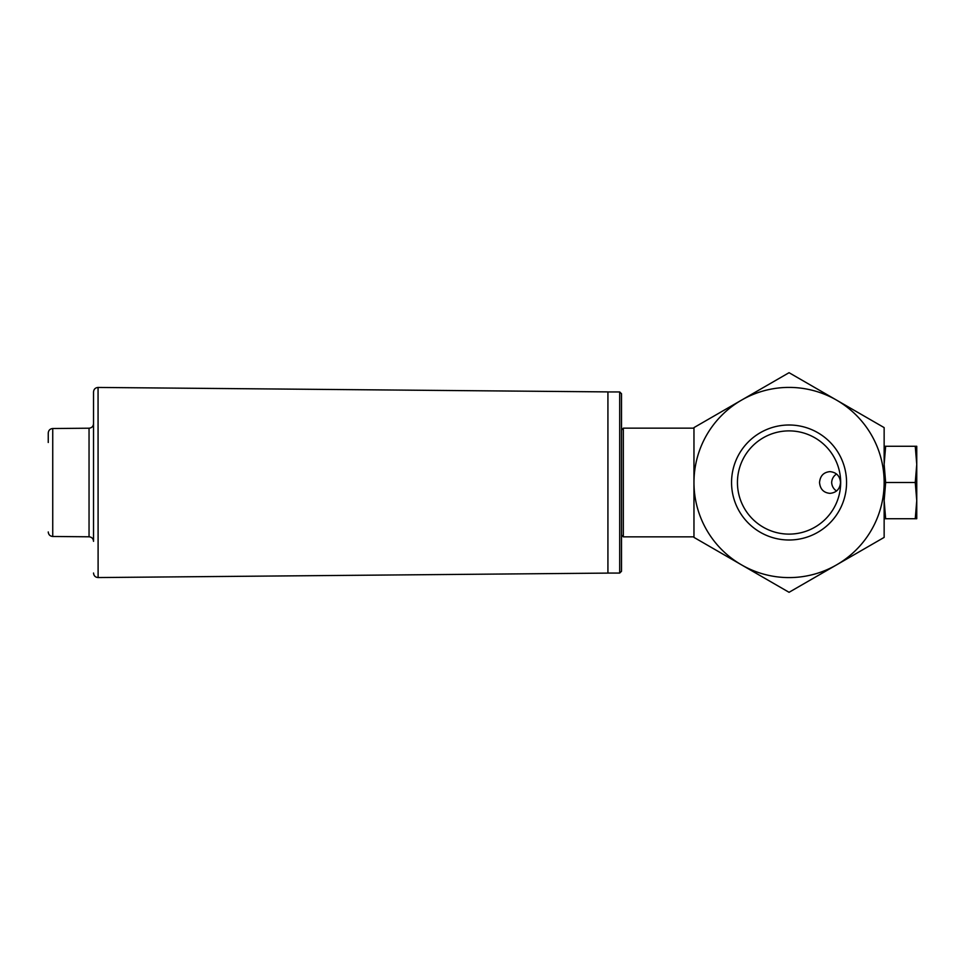 <?xml version="1.0" encoding="UTF-8"?>
<svg xmlns="http://www.w3.org/2000/svg" width="965" height="965" viewBox="0 0 965 965"><rect width="100%" height="100%" fill="white"/><g stroke="black" fill="none" stroke-linecap="round" stroke-linejoin="round"><path stroke-width="1.45" d="M789.056 372.695L741.506 400.149A95.089 95.089 0 0 1 836.607 400.149L789.056 372.695M836.546 490.98C833.543 489.002 831.914 486.179 831.649 482.5C831.914 478.821 833.555 475.986 836.546 474.02M819.538 482.5C820.154 489.134 823.615 492.753 829.936 493.356C836.365 492.717 839.912 489.098 840.539 482.5C839.912 475.914 836.365 472.295 829.936 471.632C823.615 472.247 820.154 475.866 819.538 482.5M789.056 430.885A51.615 51.615 0 0 0 737.441 482.5A51.615 51.615 0 0 0 789.056 534.115A51.615 51.615 0 0 0 840.672 482.5A51.615 51.615 0 0 0 789.056 430.885M789.056 540.002A57.502 57.502 0 0 1 731.554 482.5A57.502 57.502 0 0 1 789.056 424.998A57.502 57.502 0 0 1 846.558 482.5A57.502 57.502 0 0 1 789.056 540.002M741.506 564.851A95.089 95.089 0 0 0 836.607 564.851L884.145 537.396L884.145 427.604L836.607 400.149A95.089 95.089 0 0 1 836.607 564.851L789.056 592.305L693.968 537.396L693.968 482.5A95.089 95.089 0 0 1 741.506 400.149L693.968 427.604L693.968 482.5A95.089 95.089 0 0 0 741.506 564.851M693.968 485.926L693.968 530.883M621.52 429.968L623.33 428.158L693.968 428.158L693.968 480.136M623.33 428.158L623.33 536.842L621.52 535.032M93.533 409.269L93.533 424.709M48.25 442.489L48.25 433.044C48.515 430.318 50.011 428.81 52.737 428.52L52.737 536.48L89.045 536.793C91.772 537.083 93.267 538.591 93.533 541.329L93.533 391.971C93.798 389.221 95.306 387.713 98.056 387.447L98.104 577.553L607.926 573.101L607.926 391.899L98.104 387.447M93.533 446.385L93.533 447.603M93.533 440.016L93.533 437.242M93.533 514.767L93.533 508.374M619.699 391.935L621.52 393.744L621.52 571.256L619.699 573.065L619.699 391.935L607.926 391.935M884.145 464.382L884.145 446.276L885.653 446.276L884.145 464.382L885.653 482.5L884.145 500.618L885.653 518.724L915.254 518.724L916.75 500.618L915.254 482.5L916.75 464.382L915.254 446.276L916.75 446.276L916.75 518.724L915.254 518.724M884.145 500.618L884.145 518.724L885.653 518.724M885.653 482.5L915.254 482.5M885.653 446.276L915.254 446.276M89.045 536.793L89.045 428.207C91.772 427.917 93.267 426.409 93.533 423.671M693.968 536.842L623.33 536.842M98.104 577.553L98.056 577.553C95.306 577.287 93.798 575.779 93.533 573.029M52.737 428.52L89.045 428.207M52.737 536.48C50.011 536.19 48.515 534.682 48.25 531.956M607.926 573.065L619.699 573.065"/></g></svg>
